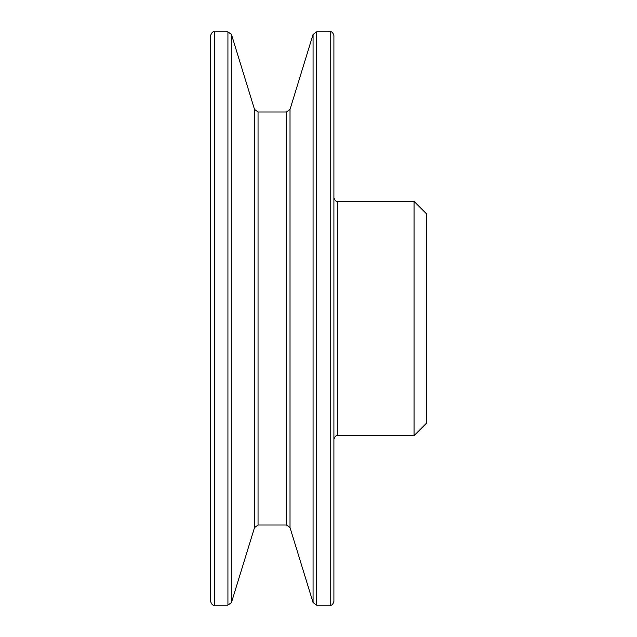 <?xml version="1.0" encoding="UTF-8"?>
<svg xmlns="http://www.w3.org/2000/svg" width="637" height="637" viewBox="0 0 637 637"><rect width="100%" height="100%" fill="white"/><g stroke="black" fill="none" stroke-linecap="round" stroke-linejoin="round"><path stroke-width="0.96" d="M210.624 318.5L210.624 35.553C211.588 32.614 212.822 31.38 214.319 31.85L214.319 605.15C212.822 605.62 211.588 604.386 210.624 601.447L210.624 318.5M414.05 201.372L414.05 435.628L426.376 423.294L426.376 213.706L414.05 201.372L337.61 201.372C336.113 201.849 334.879 200.615 333.907 197.677M330.213 31.85L330.213 605.15C331.71 605.62 332.944 604.386 333.907 601.447L333.907 35.553C332.944 32.614 331.71 31.38 330.213 31.85L316.605 31.85L313.07 34.462L290.018 109.381L286.491 111.993L258.049 111.993L254.513 109.381L231.462 34.462L227.927 31.85L214.319 31.85M330.213 605.15L316.605 605.15L313.07 602.538L290.018 527.619L286.491 525.007L258.049 525.007L254.513 527.619L231.462 602.538L227.927 605.15L227.927 31.85M254.513 527.619L254.513 109.381M231.462 602.538L231.462 34.462M414.05 435.628L337.61 435.628L337.61 201.372M286.491 525.007L286.491 111.993M258.049 525.007L258.049 111.993M313.07 602.538L313.07 34.462M290.018 527.619L290.018 109.381M316.605 605.15L316.605 31.85M227.927 605.15L214.319 605.15M337.61 435.628C336.113 435.151 334.879 436.385 333.907 439.323"/></g></svg>
